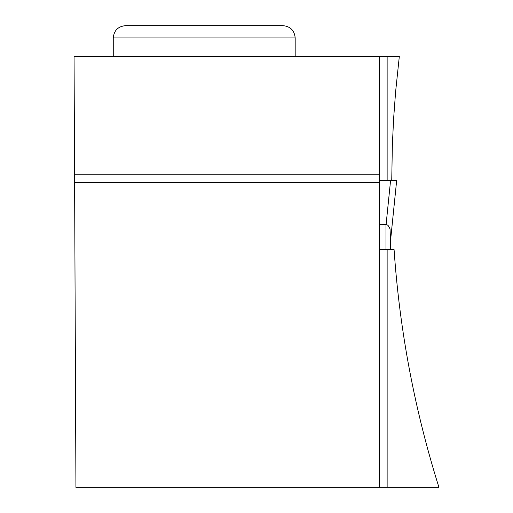 <?xml version="1.0" encoding="UTF-8"?>
<svg xmlns="http://www.w3.org/2000/svg" width="513" height="513" viewBox="0 0 513 513"><rect width="100%" height="100%" fill="white"/><g stroke="black" fill="none" stroke-linecap="round" stroke-linejoin="round"><path stroke-width="0.77" d="M387.135 56.327L399.332 56.327L395.613 91.718L393.638 118.336L392.355 144.993L391.74 180.57L387.135 180.57L387.135 56.327L379.466 56.327L379.466 174.818L74.571 174.818L75.937 487.35L438.942 487.35C414.594 409.849 399.64 330.577 394.067 249.53L379.466 249.53M390.585 234.075L390.585 249.53L390.585 240.219L396.658 180.57L390.585 240.161L390.021 228.811L388.065 225.425L386.116 224.309L390.566 180.576L379.466 180.57L396.652 180.57M390.566 180.57L379.466 180.57M379.466 224.296L386.116 224.309M379.466 487.35L379.466 174.818M387.135 487.35L387.135 249.53M379.466 56.327L74.058 56.327L74.571 174.818M379.466 182.487L74.609 182.487M125.531 25.65L282.907 25.65L125.531 25.65C118.08 26.375 113.989 30.466 113.258 37.924L295.18 37.924L295.18 56.327M385.988 249.53L385.988 224.296M113.258 37.924L113.258 56.327M295.18 37.924C294.449 30.466 290.364 26.375 282.907 25.65"/></g></svg>
